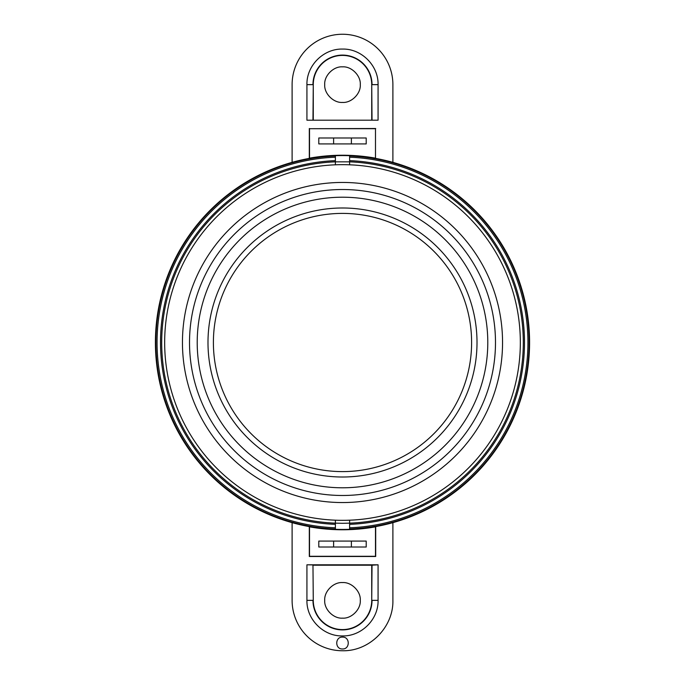 <?xml version="1.0" encoding="UTF-8"?>
<svg xmlns="http://www.w3.org/2000/svg" width="685" height="685" viewBox="0 0 685 685"><rect width="100%" height="100%" fill="white"/><g stroke="black" fill="none" stroke-linecap="round" stroke-linejoin="round"><path stroke-width="1.03" d="M318.79 547.015L318.79 541.081L333.612 541.081L333.612 547.015L318.79 547.015M333.612 541.081L366.21 541.081L366.21 547.015L333.612 547.015M351.388 541.081L351.388 547.015M333.612 137.985L366.21 137.985L366.21 143.918L318.79 143.918L318.79 137.985L333.612 137.985L333.612 143.918M351.388 137.985L351.388 143.918M342.5 189.514A152.986 152.986 0 0 1 495.486 342.5A152.986 152.986 0 0 1 342.5 495.486A152.986 152.986 0 0 1 189.514 342.5A152.986 152.986 0 0 1 342.5 189.514M342.5 471.605A129.105 129.105 0 0 1 213.395 342.5A129.105 129.105 0 0 1 342.5 213.395A129.105 129.105 0 0 1 471.605 342.5A129.105 129.105 0 0 1 342.5 471.605M182.45 342.5A160.05 160.05 0 0 1 342.5 182.45A160.05 160.05 0 0 1 502.55 342.5A160.05 160.05 0 0 1 342.5 502.55A160.05 160.05 0 0 1 182.45 342.5M520.335 342.5A177.835 177.835 0 0 1 342.5 520.335A177.835 177.835 0 0 1 164.665 342.5A177.835 177.835 0 0 1 342.5 164.665A177.835 177.835 0 0 1 520.335 342.5M349.615 156.009A186.628 186.628 0 0 1 529.128 342.5A186.628 186.628 0 0 1 349.615 528.991L349.607 529.308A186.936 186.936 0 0 1 335.393 529.308L335.385 528.991A186.628 186.628 0 0 1 155.872 342.5A186.628 186.628 0 0 1 335.385 156.009L335.385 155.701A186.936 186.936 0 0 1 349.615 155.701L349.615 161.84L349.615 155.701M309.509 158.158L309.509 128.712L375.491 128.712L375.491 158.158A187.27 187.27 0 0 0 309.509 158.158L309.303 158.406A187.056 187.056 0 0 0 309.303 526.594L309.303 556.494L375.697 556.494L375.697 526.594A187.056 187.056 0 0 0 392.89 162.354L392.89 84.64A50.39 50.39 0 0 0 342.5 34.25A50.39 50.39 0 0 0 292.11 84.64L292.11 162.354M309.509 526.842L309.509 556.288L375.491 556.288L375.491 526.842A187.27 187.27 0 0 1 309.509 526.842L309.303 526.594M306.931 600.36L312.968 600.36A29.532 29.532 0 0 0 342.5 629.9A29.532 29.532 0 0 0 372.032 600.36L378.069 600.36L378.069 564.8L306.931 564.8L306.931 600.36C306.443 619.368 323.491 636.416 342.5 635.928C361.509 636.416 378.557 619.368 378.069 600.36M313.276 600.36L312.968 564.902L313.276 600.36A29.224 29.224 0 0 0 342.5 629.592A29.224 29.224 0 0 0 371.724 600.36L371.724 565.211L378.069 564.8M342.5 637.119C350.146 636.759 350.146 649.329 342.5 648.969C334.854 649.329 334.854 636.759 342.5 637.119M342.5 618.144C333.552 618.829 324.039 609.316 324.716 600.36C324.039 591.412 333.544 581.899 342.5 582.575C351.448 581.899 360.961 591.403 360.284 600.36C360.961 609.308 351.456 618.829 342.5 618.144M342.5 102.425C333.544 103.101 324.039 93.588 324.716 84.64C324.039 75.684 333.552 66.171 342.5 66.856C351.456 66.171 360.961 75.684 360.284 84.64C360.961 93.597 351.448 103.101 342.5 102.425M335.385 161.84L335.385 164.802L335.385 161.84A180.797 180.797 0 0 0 161.703 342.5A180.797 180.797 0 0 0 335.385 523.16L335.385 524.35A181.987 181.987 0 0 1 160.513 342.5A181.987 181.987 0 0 1 335.385 160.65L335.385 157.199L335.385 161.84L349.615 161.84A180.797 180.797 0 0 1 523.297 342.5A180.797 180.797 0 0 1 349.615 523.16L349.615 527.801A185.438 185.438 0 0 0 527.938 342.5A185.438 185.438 0 0 0 349.615 157.199M335.385 528.991L335.385 527.801A185.438 185.438 0 0 1 157.062 342.5A185.438 185.438 0 0 1 335.385 157.199L335.385 155.701M349.615 528.991L349.615 527.801M375.491 128.712L375.491 158.158M309.509 128.712L375.697 128.506M309.303 158.406L309.303 128.506M392.89 522.646L392.89 600.36C393.575 627.289 369.429 651.444 342.5 650.75A50.39 50.39 0 0 1 292.11 600.36L292.11 522.646M335.385 527.801L335.385 524.35M349.607 529.308L349.615 525.361M335.385 523.16L335.385 520.198L335.385 523.16L342.5 523.297L349.615 523.16L349.615 520.198M335.385 525.361L335.393 529.308M312.968 564.902L306.931 564.8M313.276 565.211L371.724 565.211M372.032 564.902L371.724 600.36M306.195 165.385L303.327 165.993M273.101 175.548L270.823 176.516M241.754 192.374L239.759 193.727M214.294 215.013L212.162 217.196M191.098 243.68L189.805 245.692M174.718 275.147L173.827 277.408M165.094 307.625L164.588 310.305M161.746 338.39L161.703 342.5M164.135 372.075L164.588 374.695M172.945 405.28L173.827 407.592M188.521 437.261L189.805 439.308M210.072 465.586L212.162 467.804M237.798 489.903L239.759 491.273M268.597 507.508L270.823 508.484M300.672 518.391L303.327 519.007M378.069 84.64C378.557 65.632 361.509 48.584 342.5 49.072C323.491 48.584 306.443 65.632 306.931 84.64L306.931 120.2L378.069 120.2L378.069 84.64L372.032 84.64A29.532 29.532 0 0 0 342.5 55.1A29.532 29.532 0 0 0 312.968 84.64L306.931 84.64M313.276 119.789L313.276 84.64A29.224 29.224 0 0 1 342.5 55.408A29.224 29.224 0 0 1 371.724 84.64L372.032 120.098M306.931 120.2L378.069 120.2M312.968 120.098L313.276 84.64M378.805 519.615L381.673 519.007M411.899 509.452L414.177 508.484M443.246 492.626L445.241 491.273M470.706 469.987L472.838 467.804M493.902 441.32L495.195 439.308M510.282 409.853L511.173 407.592M519.906 377.375L520.412 374.695M523.254 346.61L523.297 342.5M520.865 312.925L520.412 310.305M512.055 279.72L511.173 277.408M496.479 247.739L495.195 245.692M474.928 219.414L472.838 217.196M447.202 195.097L445.241 193.727M416.403 177.492L414.177 176.516M384.328 166.609L381.673 165.993M371.724 84.64L371.724 119.789M349.615 164.802L349.615 161.84M392.89 162.354A187.056 187.056 0 0 0 375.697 158.406M342.5 197.211A145.288 145.288 0 0 1 487.788 342.5A145.288 145.288 0 0 1 342.5 487.788A145.288 145.288 0 0 1 197.211 342.5A145.288 145.288 0 0 1 342.5 197.211M342.5 207.992A134.508 134.508 0 0 1 477.008 342.5A134.508 134.508 0 0 1 342.5 477.008A134.508 134.508 0 0 1 207.992 342.5A134.508 134.508 0 0 1 342.5 207.992M349.615 160.65A181.987 181.987 0 0 1 524.487 342.5A181.987 181.987 0 0 1 349.615 524.35"/></g></svg>
